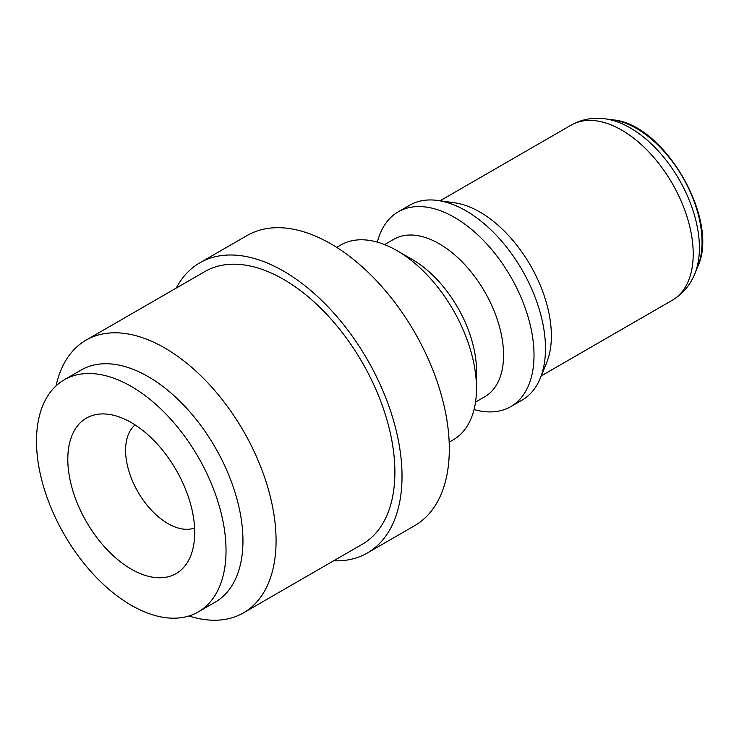 <?xml version="1.0" encoding="UTF-8"?>
<svg xmlns="http://www.w3.org/2000/svg" width="739" height="739" viewBox="0 0 739 739"><rect width="100%" height="100%" fill="white"/><g stroke="black" fill="none" stroke-linecap="round" stroke-linejoin="round"><path stroke-width="1.11" d="M377.389 242.143A112.485 64.94 60 0 1 398.247 211.825L409.702 205.211A112.485 64.94 60 0 1 437.562 200.445L454.356 202.735A101.114 58.381 60 0 1 530.426 265.393A101.114 58.381 60 0 1 546.657 362.609L540.246 378.294A112.485 64.94 60 0 1 522.187 400.039L510.723 406.653A112.485 64.94 60 0 1 474.041 409.554M176.215 288.099A167.522 96.726 60 0 1 199.807 262.835L247.094 235.538A167.522 96.726 60 0 1 414.616 332.254A167.522 96.726 60 0 1 414.616 525.697L367.329 553.003A167.522 96.726 60 0 1 333.658 560.79M336.688 247.371L340.707 245.043A112.485 64.94 60 0 1 396.945 250.623A112.485 64.94 60 0 1 476.489 388.381A112.485 64.94 60 0 1 453.192 439.871L449.173 442.19M194.606 528.006A59.831 34.539 60 0 1 167.901 523.554A59.831 34.539 60 0 1 129.695 473.616A59.831 34.539 60 0 1 135.089 424.916M131.265 569.132A89.742 51.813 60 0 1 68.856 473.117A89.742 51.813 60 0 1 108.615 414.32A89.742 51.813 60 0 1 176.131 469.949A89.742 51.813 60 0 1 190.542 556.227A89.742 51.813 60 0 1 131.265 569.132M131.265 605.278A134.018 77.373 60 0 1 43.712 487.177A134.018 77.373 60 0 1 64.247 379.791A134.018 77.373 60 0 1 198.274 457.164A134.018 77.373 60 0 1 198.274 611.92A134.018 77.373 60 0 1 131.265 605.278M64.247 379.791L81.17 370.017A134.018 77.373 60 0 1 215.197 447.391A134.018 77.373 60 0 1 215.197 602.146L198.274 611.92M56.081 385.823A157.435 90.897 60 0 1 86.02 340.171A157.435 90.897 60 0 1 243.464 431.077A157.435 90.897 60 0 1 243.464 612.871A157.435 90.897 60 0 1 188.953 615.975M86.02 340.171L204.851 271.573A157.435 90.897 60 0 1 362.286 362.47A157.435 90.897 60 0 1 362.286 544.264L243.464 612.871M199.807 262.835A167.522 96.726 60 0 1 367.329 359.56A167.522 96.726 60 0 1 367.329 553.003M396.945 250.623L412.177 259.407A90.943 52.506 60 0 1 476.489 370.793L476.489 388.381M384.576 244.591L393.785 239.279A90.943 52.506 60 0 1 484.729 291.785A90.943 52.506 60 0 1 484.729 396.797L475.519 402.108M398.247 211.825A112.485 64.94 60 0 1 510.723 276.774A112.485 64.94 60 0 1 510.723 406.653M437.562 200.445A112.485 64.94 60 0 1 522.187 270.151A112.485 64.94 60 0 1 540.246 378.294M694.854 273.67A97.908 56.524 -120 0 0 679.132 179.54A97.908 56.524 -120 0 0 605.472 118.868C593.121 117.159 581.685 119.247 571.155 125.122A101.114 58.381 60 0 1 672.278 183.503A101.114 58.381 60 0 1 672.268 300.256C682.624 294.085 690.152 285.226 694.854 273.67L697.718 266.659A92.828 53.596 60 0 0 682.818 177.415A92.828 53.596 60 0 0 612.982 119.884L605.472 118.868M541.216 375.92L672.268 300.256M440.102 200.786L571.155 125.122M612.982 119.884C664.343 123.736 720.063 220.25 697.718 266.659"/></g></svg>
